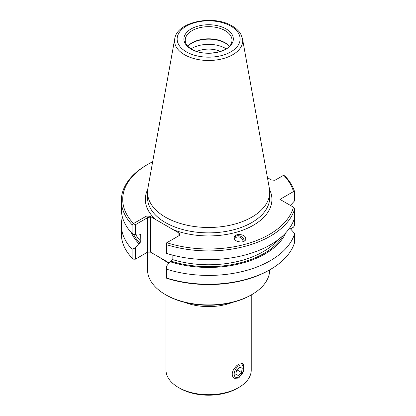 <?xml version="1.0" encoding="UTF-8"?>
<svg xmlns="http://www.w3.org/2000/svg" width="416" height="416" viewBox="0 0 416 416"><rect width="100%" height="100%" fill="white"/><g stroke="black" fill="none" stroke-linecap="round" stroke-linejoin="round"><path stroke-width="0.62" d="M243.766 369.782A6.874 3.968 120 0 0 243.885 368.467A6.874 3.968 120 0 0 239.569 365.378A6.874 3.968 120 0 0 234.286 372.762A6.874 3.968 120 0 0 239.028 376.88A6.874 3.968 120 0 0 243.766 369.782M239.028 376.88L238.056 377.442A8.247 4.763 -60 0 1 233.932 377.853A8.247 4.763 -60 0 1 232.367 372.497A8.247 4.763 -60 0 1 232.497 371.883M241.394 363.262A8.247 4.763 -60 0 1 242.18 363.568A8.247 4.763 -60 0 1 243.885 367.344L243.885 368.467M239.772 367.047L236.558 370.053L235.81 374.275L238.28 375.492L241.498 372.486L242.242 368.264L239.772 367.047M236.834 369.798L241.498 372.486M235.846 374.088L238.28 375.492M158.345 256.672L168.86 263.292M166.39 295.157L165.417 294.596A61.1 35.277 0 0 0 251.831 294.596L250.858 295.157A59.727 34.481 0 0 1 166.39 295.157L165.417 294.596A61.1 35.277 180 0 1 147.519 269.651L147.519 252.174M242.97 241.717A4.456 3.905 26.8 0 0 238.3 236.886A4.456 3.905 -153.2 0 0 234.666 238.893A4.456 3.905 -153.2 0 0 234.499 239.273M238.836 234.447C243.942 234.822 246.23 236.595 245.684 239.767C244.92 241.093 243.412 241.842 241.155 242.013C236.044 241.639 233.761 239.866 234.302 236.694C235.066 235.362 236.579 234.614 238.836 234.447M244.265 241.176A5.772 5.06 26.8 0 0 238.202 235.695A5.772 5.06 26.8 0 0 234.062 237.432M166.01 294.939L166.01 370.105A42.614 24.601 0 0 0 178.49 387.499L178.49 387.499A42.614 24.601 180 0 0 238.758 387.499L238.758 387.499A42.614 24.601 180 0 0 251.238 370.105L251.238 294.939M238.758 378.071L234.192 378.321L233.34 377.645L232.258 375.528L232.258 372.85L233.34 369.876L236.356 365.971L238.758 364.156L242.715 363.558L243.802 370.266L238.758 378.071M233.844 378.092A8.523 4.919 120 0 0 236.428 378.118M237.297 388.341L238.758 387.499L237.297 388.341A40.55 23.41 180 0 1 179.946 388.341L178.49 387.499M229.424 46.238A23.78 13.728 0 0 0 225.441 43.186A23.78 13.728 180 0 0 187.824 46.238M229.46 46.202A23.369 13.494 0 0 0 225.15 42.77A23.369 13.494 180 0 0 187.788 46.202M226.205 48.833A23.78 13.728 0 0 0 225.441 48.37A23.78 13.728 180 0 0 191.043 48.833M225.15 30.628A23.369 13.494 180 0 1 231.993 40.165A23.369 13.494 180 0 1 230.984 44.086C227.781 52.666 203.034 56.742 191.677 49.218C188.999 47.622 187.195 45.911 186.264 44.086A23.369 13.494 0 0 1 185.255 40.165A23.369 13.494 0 0 1 199.68 27.7A23.369 13.494 0 0 1 225.15 30.628M135.86 234.827A76.981 44.444 0 0 0 140.837 241.384L139.823 243.095L138.845 243.662L135.377 247.884L135.377 259.184L147.581 252.143L147.581 217.682L146.609 215.998L150.129 216.346L179.249 233.163L179.852 235.191L166.676 242.798L166.676 253.412A87.287 50.398 0 0 0 294.668 217.703L294.668 208.998A87.287 50.398 180 0 1 166.676 244.707M147.846 188.568A61.1 35.277 0 0 0 147.519 192.208A61.1 35.277 0 0 0 165.417 217.152A61.1 35.277 180 0 0 232.008 224.796A61.1 35.277 180 0 0 269.724 192.208A61.1 35.277 180 0 0 269.402 188.568L242.507 38.797A34.065 19.666 0 0 1 223.267 58.583A34.065 19.666 0 0 1 184.538 54.73A34.065 19.666 0 0 1 174.741 38.797L147.846 188.568M191.147 49.088A24.716 14.269 180 0 1 191.147 28.912A24.716 14.269 180 0 1 226.096 28.912A24.716 14.269 180 0 1 226.096 49.088A24.716 14.269 180 0 1 191.147 49.088M251.831 294.596A61.1 35.277 0 0 0 269.724 269.838M283.098 235.503A78.354 45.235 180 0 1 171.122 261.165L170.144 261.732L166.676 265.959L166.676 278.044A87.287 50.398 0 0 0 270.348 269.48A87.287 50.398 0 0 0 294.668 242.33L294.668 233.511A87.287 50.398 180 0 1 166.676 269.225M171.122 261.165L172.136 259.454A76.981 44.444 0 0 0 277.482 240.188M172.136 254.998L172.136 259.454M150.129 216.346L150.498 216.986L147.581 217.682L135.377 224.728L135.377 234.796L138.845 235.019L140.665 234.463L140.837 241.384M267.446 177.679L271.393 179.962L274.914 180.31L283.696 175.24A85.914 49.603 180 0 1 293.472 191.594L294.668 192.026A87.287 50.398 180 0 0 285.173 176.296L283.696 175.24M178.88 235.752L178.88 233.371L179.249 233.163M150.498 216.986L150.498 252.143L169.166 262.917M147.581 252.143L150.498 252.143M289.661 227.947L294.668 233.511M170.144 261.732A79.685 46.004 0 0 0 285.912 232.638M166.811 242.72A85.914 49.603 180 0 0 293.472 207.184L294.668 208.998M166.676 278.044L166.676 278.257A85.914 49.603 0 0 0 269.376 270.041L270.348 269.48M290.441 205.436L294.668 200.73L294.668 192.026M290.508 228.883L293.472 227.172L294.668 225.363L294.668 217.703M152.662 161.751A85.914 49.603 0 0 0 147.872 164.315A85.914 49.603 0 0 0 133.567 223.527L132.075 224.728L132.075 233.433L135.377 234.796M132.075 224.728A87.287 50.398 180 0 1 121.332 200.512A87.287 50.398 180 0 1 146.9 164.876L147.872 164.315M121.332 200.512L121.332 209.217A87.287 50.398 0 0 0 132.075 233.433M293.472 207.184L279.968 199.389L293.472 191.594M135.377 247.884L132.075 249.246L132.075 258.066L133.645 259.184L135.377 259.184M132.075 249.246A87.287 50.398 180 0 1 121.332 225.03A87.287 50.398 180 0 1 122.413 217.121M121.332 225.03L121.332 233.844A87.287 50.398 0 0 0 132.075 258.066M138.845 243.662A79.685 46.004 180 0 1 131.331 232.638M146.609 215.998L133.567 223.527M133.552 223.673L135.377 224.728M220.449 51.454A19.245 11.112 0 0 0 196.799 51.454M242.388 363.407A8.523 4.919 -60 0 1 243.656 365.596M184.792 302.39A42.614 24.601 0 0 0 232.456 302.39M173.248 229.694A63.3 36.546 0 0 0 245.747 228.992A63.3 36.546 0 0 0 269.537 189.446M269.724 192.208L269.724 197.595A61.1 35.277 180 0 1 232.008 230.183A61.1 35.277 180 0 1 165.417 222.539A61.1 35.277 180 0 1 147.519 197.595L147.519 192.208M186.363 51.849A31.481 18.174 180 0 1 186.363 26.146A31.481 18.174 180 0 1 230.885 26.146A31.481 18.174 180 0 1 230.885 51.849A31.481 18.174 180 0 1 186.363 51.849M139.823 243.095A78.354 45.235 180 0 1 133.323 233.948M147.706 189.446A63.3 36.546 0 0 0 156.13 219.814M140.223 234.312A76.981 44.444 0 0 0 140.837 234.988M242.507 38.797L240.755 34.091C238.888 30.919 236.033 28.231 232.19 26.021C213.71 14.529 176.961 21.523 174.741 38.797"/></g></svg>
